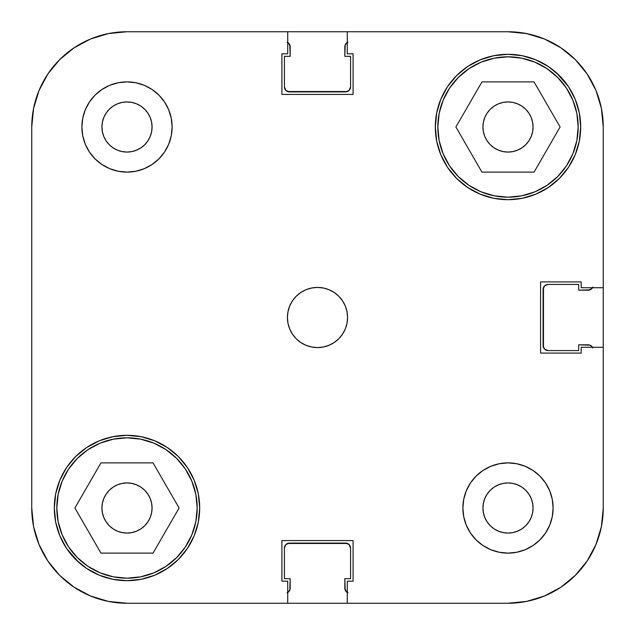 <?xml version="1.0" encoding="UTF-8"?>
<svg xmlns="http://www.w3.org/2000/svg" width="635" height="635" viewBox="0 0 635 635"><rect width="100%" height="100%" fill="white"/><g stroke="black" fill="none" stroke-linecap="round" stroke-linejoin="round"><path stroke-width="0.95" d="M56.817 508A70.183 70.183 0 0 1 127 437.817A70.183 70.183 0 0 1 197.183 508A70.183 70.183 0 0 1 127 578.183A70.183 70.183 0 0 1 56.817 508L58.166 494.308L62.159 481.139L68.644 469.011L77.375 458.375L88.011 449.644L100.139 443.159L113.308 439.166L127 437.817L140.692 439.166L153.861 443.159L165.989 449.644L176.625 458.375L185.357 469.011L191.841 481.139L195.834 494.308L197.183 508L195.834 521.692L191.841 534.861L185.357 546.989L176.625 557.625L165.989 566.356L153.861 572.841L140.692 576.834L127 578.183L113.308 576.834L100.139 572.841L88.011 566.356L77.375 557.625L68.644 546.989L62.159 534.861L58.166 521.692L56.817 508M437.817 127A70.183 70.183 0 0 1 508 56.817A70.183 70.183 0 0 1 578.183 127A70.183 70.183 0 0 1 508 197.183A70.183 70.183 0 0 1 437.817 127L439.166 113.308L443.159 100.139L449.644 88.011L458.375 77.375L469.011 68.644L481.139 62.159L494.308 58.166L508 56.817L521.692 58.166L534.861 62.159L546.989 68.644L557.625 77.375L566.356 88.011L572.841 100.139L576.834 113.308L578.183 127L576.834 140.692L572.841 153.861L566.356 165.989L557.625 176.625L546.989 185.357L534.861 191.841L521.692 195.834L508 197.183L494.308 195.834L481.139 191.841L469.011 185.357L458.375 176.625L449.644 165.989L443.159 153.861L439.166 140.692L437.817 127M152.067 127A25.067 25.067 0 0 1 127 152.067A25.067 25.067 0 0 1 101.933 127L102.418 122.111L103.838 117.411L106.156 113.078L109.276 109.276L113.078 106.156L117.411 103.838L122.111 102.418L127 101.933L131.889 102.418L136.589 103.838L140.922 106.156L144.724 109.276L147.844 113.078L150.162 117.411L151.582 122.111L152.067 127L151.582 131.889L150.162 136.589L147.844 140.922L144.724 144.724L140.922 147.844L136.589 150.162L131.889 151.582L127 152.067L122.111 151.582L117.411 150.162L113.078 147.844L109.276 144.724L106.156 140.922L103.838 136.589L102.418 131.889L101.933 127L102.418 122.111L101.933 127A25.067 25.067 0 0 1 127 101.933A25.067 25.067 0 0 1 152.067 127L151.582 122.111M533.067 508A25.067 25.067 0 0 1 508 533.067A25.067 25.067 0 0 1 482.933 508L483.418 503.111L484.838 498.411L487.156 494.078L490.276 490.276L494.078 487.156L498.411 484.838L503.111 483.418L508 482.933L512.889 483.418L517.588 484.838L521.922 487.156L525.724 490.276L528.844 494.078L531.162 498.411L532.582 503.111L533.067 508L532.582 512.889L531.162 517.588L528.844 521.922L525.724 525.724L521.922 528.844L517.588 531.162L512.889 532.582L508 533.067L503.111 532.582L498.411 531.162L494.078 528.844L490.276 525.724L487.156 521.922L484.838 517.588L483.418 512.889L482.933 508A25.067 25.067 0 0 1 508 482.933A25.067 25.067 0 0 1 533.067 508L532.582 512.889L533.067 508L532.582 503.111L533.067 508M553.117 508A45.117 45.117 0 0 1 508 553.117A45.117 45.117 0 0 1 462.883 508L463.748 516.803L466.312 525.264L470.487 533.067L476.099 539.901L482.933 545.513L490.736 549.688L499.197 552.252L508 553.117L516.803 552.252L525.264 549.688L533.067 545.513L539.901 539.901L545.513 533.067L549.688 525.264L552.252 516.803L553.117 508L552.252 499.197L549.688 490.736L545.513 482.933L539.901 476.099L533.067 470.487L525.264 466.312L516.803 463.748L508 462.883L499.197 463.748L490.736 466.312L482.933 470.487L476.099 476.099L470.487 482.933L466.312 490.736L463.748 499.197L462.883 508A45.117 45.117 0 0 1 508 462.883A45.117 45.117 0 0 1 553.117 508M172.117 127A45.117 45.117 0 0 1 127 172.117A45.117 45.117 0 0 1 81.883 127L82.748 135.803L85.312 144.264L89.487 152.067L95.099 158.901L101.933 164.513L109.736 168.688L118.197 171.252L127 172.117L135.803 171.252L144.264 168.688L152.067 164.513L158.901 158.901L164.513 152.067L168.688 144.264L171.252 135.803L172.117 127L171.252 118.197L168.688 109.736L164.513 101.933L158.901 95.099L152.067 89.487L144.264 85.312L135.803 82.748L127 81.883L118.197 82.748L109.736 85.312L101.933 89.487L95.099 95.099L89.487 101.933L85.312 109.736L82.748 118.197L81.883 127A45.117 45.117 0 0 1 127 81.883A45.117 45.117 0 0 1 172.117 127M347.575 317.5A30.075 30.075 0 0 1 317.5 347.575A30.075 30.075 0 0 1 287.425 317.5L287.996 323.366L289.711 329.009L292.489 334.208L296.227 338.772L300.792 342.511L305.991 345.289L311.634 347.004L317.5 347.575L323.366 347.004L329.009 345.289L334.208 342.511L338.772 338.772L342.511 334.208L345.289 329.009L347.004 323.366L347.575 317.5L347.004 311.634L345.289 305.991L342.511 300.792L338.772 296.227L334.208 292.489L329.009 289.711L323.366 287.996L317.5 287.425L311.634 287.996L305.991 289.711L300.792 292.489L296.227 296.227L292.489 300.792L289.711 305.991L287.996 311.634L287.425 317.5A30.075 30.075 0 0 1 317.5 287.425A30.075 30.075 0 0 1 347.575 317.5M75.597 559.403L86.614 568.444L99.179 575.159L112.816 579.295L127 580.692L141.184 579.295L154.821 575.159L167.386 568.444L178.403 559.403L187.444 548.386L194.159 535.821L198.295 522.184L199.692 508A72.692 72.692 0 0 1 127 580.692A72.692 72.692 0 0 1 54.308 508L55.705 522.184L59.841 535.821L66.556 548.386L78.478 562.126M559.403 75.597L548.386 66.556L535.821 59.841L522.184 55.705L508 54.308L493.816 55.705L480.179 59.841L467.614 66.556L456.597 75.597L447.556 86.614L440.841 99.179L436.705 112.816L435.308 127A72.692 72.692 0 0 1 508 54.308A72.692 72.692 0 0 1 580.692 127A72.692 72.692 0 0 1 508 199.692A72.692 72.692 0 0 1 435.308 127L436.705 141.184L440.841 154.821L447.556 167.386L456.597 178.403L467.614 187.444L480.179 194.159L493.816 198.295L508 199.692L522.184 198.295L535.821 194.159L548.386 187.444L559.403 178.403L568.444 167.386L575.159 154.821L579.295 141.184L580.692 127L579.295 112.816L575.159 99.179L568.444 86.614L556.522 72.874M532.582 122.111L533.067 127A25.067 25.067 0 0 1 508 152.067A25.067 25.067 0 0 1 482.933 127A25.067 25.067 0 0 1 508 101.933A25.067 25.067 0 0 1 533.067 127L532.582 131.889L531.162 136.589L528.844 140.922L525.724 144.724L521.922 147.844L517.588 150.162L512.889 151.582L508 152.067L503.111 151.582L498.411 150.162L494.078 147.844L490.276 144.724L487.156 140.922L484.838 136.589L483.418 131.889L482.933 127L483.418 122.111L484.838 117.411L487.156 113.078L490.276 109.276L494.078 106.156L498.411 103.838L503.111 102.418L508 101.933L512.889 102.418L517.588 103.838L521.922 106.156L525.724 109.276L528.844 113.078L531.162 117.411L532.582 122.111L533.067 127L532.582 131.889M152.067 508A25.067 25.067 0 0 1 127 533.067A25.067 25.067 0 0 1 101.933 508L102.418 503.111L103.838 498.411L106.156 494.078L109.276 490.276L113.078 487.156L117.411 484.838L122.111 483.418L127 482.933L131.889 483.418L136.589 484.838L140.922 487.156L144.724 490.276L147.844 494.078L150.162 498.411L151.582 503.111L152.067 508L151.582 512.889L150.162 517.588L147.844 521.922L144.724 525.724L140.922 528.844L136.589 531.162L131.889 532.582L127 533.067L122.111 532.582L117.411 531.162L113.078 528.844L109.276 525.724L106.156 521.922L103.838 517.588L102.418 512.889L101.933 508A25.067 25.067 0 0 1 127 482.933A25.067 25.067 0 0 1 152.067 508M59.65 59.65L47.8 74.081L59.65 59.65L74.081 47.8L59.65 59.65L47.8 74.081L38.997 90.551L47.8 74.081L59.65 59.65L74.081 47.8L90.551 38.997L108.418 33.584L127 31.75L287.719 31.75L287.719 53.808L281.908 53.808L281.908 94.417L353.092 94.417L353.092 53.808L347.281 53.808L347.281 31.75L508 31.75L526.582 33.584L544.449 38.997L560.919 47.8L544.449 38.997L560.919 47.8L575.35 59.65L560.919 47.8L544.449 38.997M59.65 575.35L74.081 587.2L59.65 575.35L47.8 560.919L59.65 575.35L74.081 587.2L90.551 596.003L74.081 587.2L59.65 575.35L47.8 560.919L38.997 544.449L33.584 526.582L31.75 508L31.75 127L33.584 108.418L38.997 90.551L47.8 74.081L38.997 90.551M575.35 575.35L587.2 560.919L575.35 575.35L560.919 587.2L575.35 575.35L587.2 560.919L596.003 544.449L587.2 560.919L575.35 575.35L560.919 587.2L544.449 596.003L526.582 601.416L508 603.25L347.281 603.25L347.281 581.192L353.092 581.192L353.092 540.583L281.908 540.583L281.908 581.192L287.719 581.192L287.719 603.25L127 603.25L108.418 601.416L90.551 596.003L74.081 587.2L90.551 596.003M575.35 59.65L560.919 47.8L575.35 59.65L587.2 74.081L575.35 59.65L587.2 74.081L596.003 90.551L601.416 108.418L603.25 127L603.25 287.719L581.192 287.719L581.192 281.908L540.583 281.908L540.583 353.092L581.192 353.092L581.192 347.281L603.25 347.281L603.25 508L601.416 526.582L596.003 544.449L587.2 560.919L596.003 544.449M575.159 99.179L568.444 86.614M59.841 535.821L66.556 548.386M199.692 508L198.295 493.816L194.159 480.179L187.444 467.614L178.403 456.597L167.386 447.556L154.821 440.841L141.184 436.705L127 435.308L112.816 436.705L99.179 440.841L86.614 447.556L75.597 456.597L66.556 467.614L59.841 480.179L55.705 493.816L54.308 508A72.692 72.692 0 0 1 127 435.308A72.692 72.692 0 0 1 199.692 508M347.281 31.75L508 31.75A95.25 95.25 0 0 1 603.25 127L603.25 287.719L581.192 287.719L581.192 281.908L540.583 281.908L540.583 353.092L581.192 353.092L581.192 347.281L603.25 347.281L603.25 508A95.25 95.25 0 0 1 508 603.25L347.281 603.25L347.281 581.192L353.092 581.192L353.092 540.583L281.908 540.583L281.908 581.192L287.719 581.192L287.719 603.25L127 603.25A95.25 95.25 0 0 1 31.75 508L31.75 127A95.25 95.25 0 0 1 127 31.75L287.719 31.75L287.719 53.808L281.908 53.808L281.908 94.417L353.092 94.417L353.092 53.808L347.281 53.808L347.281 31.75L127 31.75M512.889 151.582L508 152.067M503.111 102.418L508 101.933L512.889 102.418M131.889 532.582L127 533.067L122.111 532.582M102.418 512.889L101.933 508L102.418 503.111M122.111 483.418L127 482.933M144.264 168.688L152.067 164.513M164.513 152.067L168.688 144.264M122.111 102.418L127 101.933L131.889 102.418L127 101.933L122.111 102.418M140.922 106.156L144.724 109.276L140.922 106.156M109.276 144.724L106.156 140.922L109.276 144.724M102.418 131.889L101.933 127L102.418 131.889M490.736 466.312L482.933 470.487M470.487 482.933L466.312 490.736M525.724 490.276L528.844 494.078L525.724 490.276M512.889 532.582L508 533.067L503.111 532.582L508 533.067L512.889 532.582M494.078 528.844L490.276 525.724L494.078 528.844M483.418 512.889L482.933 508M455.898 127L481.949 172.117L534.051 172.117L560.102 127L534.051 81.883L481.949 81.883L455.898 127L481.949 172.117L534.051 172.117L560.102 127L534.051 81.883L481.949 81.883L455.898 127M576.834 140.692L572.841 153.861M494.308 195.834L481.139 191.841M439.166 113.308L443.159 100.139M521.692 58.166L534.861 62.159M100.949 553.117L153.051 553.117L179.102 508L153.051 462.883L100.949 462.883L74.898 508L100.949 553.117L153.051 553.117L179.102 508L153.051 462.883L100.949 462.883L74.898 508L100.949 553.117M195.834 521.692L191.841 534.861M113.308 576.834L100.139 572.841M58.166 494.308L62.159 481.139M140.692 439.166L153.861 443.159M47.8 560.919L38.997 544.449L47.8 560.919M74.081 47.8L90.551 38.997L74.081 47.8M587.2 74.081L596.003 90.551L587.2 74.081M560.919 587.2L544.449 596.003L560.919 587.2M503.111 532.582L508 533.067M131.889 102.418L127 101.933M288.711 591.756L287.084 592.844L289.798 590.129L290.179 578.683L284.416 578.683L284.416 548.108L285.885 544.56L289.425 543.092L345.575 543.092L349.115 544.56L350.583 548.108L350.583 578.683L344.821 578.683L345.202 590.129L347.916 592.844M591.756 346.289L592.844 347.916L590.129 345.202L578.683 344.821L578.683 350.583L548.108 350.583L544.56 349.115L543.092 345.575L543.092 289.425L544.56 285.885L548.108 284.416L578.683 284.416L578.683 290.179L590.129 289.798L592.844 287.084M346.289 43.243L347.916 42.156L345.202 44.871L344.821 56.317L350.583 56.317L350.583 86.892L349.115 90.44L345.575 91.908L289.425 91.908L285.885 90.44L284.416 86.892L284.416 56.317L290.179 56.317L289.798 44.871L287.084 42.156M287.504 543.473L347.496 543.473M349.115 544.56L350.583 548.108L350.583 578.683L344.821 578.683L344.821 588.208L346.289 591.756M543.473 347.496L543.473 287.504M544.56 285.885L548.108 284.416L578.683 284.416L578.683 290.179L588.208 290.179L591.756 288.711M347.496 91.527L287.504 91.527M285.885 90.44L284.416 86.892L284.416 56.317L290.179 56.317L290.179 46.792L288.711 43.243M289.425 543.092A5.016 5.016 0 0 0 284.416 548.108L284.416 578.683L290.179 578.683L290.179 588.208A5.016 5.016 0 0 1 287.719 592.526M347.281 592.526A5.016 5.016 0 0 1 344.821 588.208M345.575 543.092A5.016 5.016 0 0 1 350.583 548.108M543.092 345.575A5.016 5.016 0 0 0 548.108 350.583L578.683 350.583L578.683 344.821L588.208 344.821A5.016 5.016 0 0 1 592.526 347.281M345.575 91.908A5.016 5.016 0 0 0 350.583 86.892L350.583 56.317L344.821 56.317L344.821 46.792A5.016 5.016 0 0 1 347.281 42.474M592.526 287.719A5.016 5.016 0 0 1 588.208 290.179M543.092 289.425A5.016 5.016 0 0 1 548.108 284.416M287.719 42.474A5.016 5.016 0 0 1 290.179 46.792M289.425 91.908A5.016 5.016 0 0 1 284.416 86.892M347.281 603.25L127 603.25L347.281 603.25M287.719 31.75L508 31.75M603.25 287.719L603.25 508L603.25 287.719"/></g></svg>
